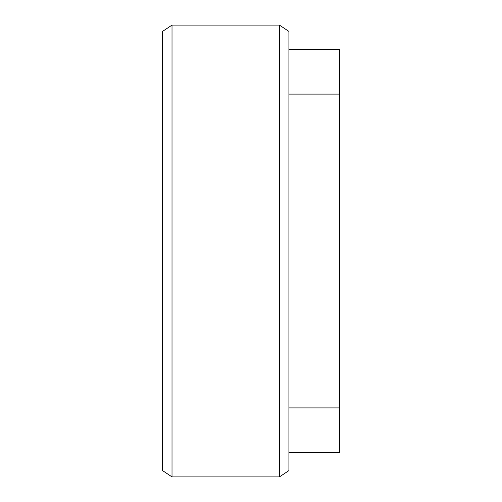<?xml version="1.0" encoding="UTF-8"?>
<svg xmlns="http://www.w3.org/2000/svg" width="502" height="502" viewBox="0 0 502 502"><rect width="100%" height="100%" fill="white"/><g stroke="black" fill="none" stroke-linecap="round" stroke-linejoin="round"><path stroke-width="0.75" d="M279.432 476.9L288.914 470.581L288.914 31.419L279.432 25.1L172.017 25.1L172.017 476.9L279.432 476.9L279.432 25.1M172.017 476.9L162.535 470.581L162.535 31.419L172.017 25.1M288.914 94.1L339.465 94.1L339.465 452.465L288.914 452.465M339.465 407.9L288.914 407.9M339.465 94.1L339.465 49.535L288.914 49.535"/></g></svg>
